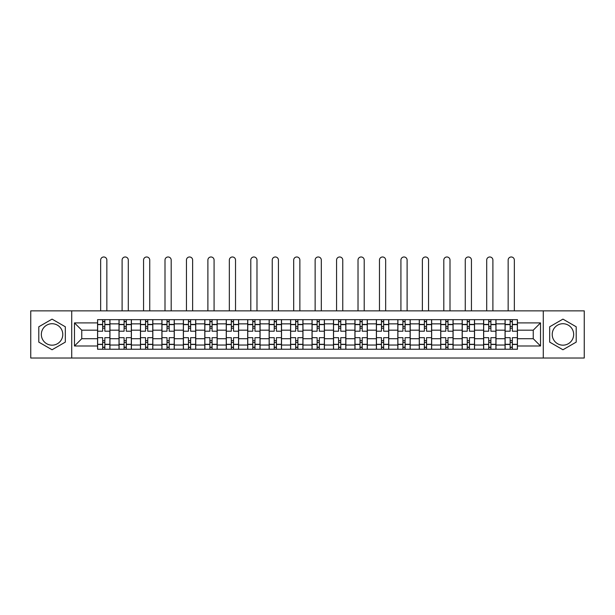 <?xml version="1.0" encoding="UTF-8"?>
<svg xmlns="http://www.w3.org/2000/svg" width="615" height="615" viewBox="0 0 615 615"><rect width="100%" height="100%" fill="white"/><g stroke="black" fill="none" stroke-linecap="round" stroke-linejoin="round"><path stroke-width="0.92" d="M52.06 345.169A10.724 10.724 0 0 1 41.336 334.445A10.724 10.724 0 0 1 52.06 323.721A10.724 10.724 0 0 1 62.784 334.445A10.724 10.724 0 0 1 52.06 345.169M562.94 345.169A10.724 10.724 0 0 1 552.216 334.445A10.724 10.724 0 0 1 562.94 323.721A10.724 10.724 0 0 1 573.664 334.445A10.724 10.724 0 0 1 562.94 345.169M543.283 358.022L584.25 358.022L584.25 310.867L30.75 310.867L30.75 358.022L543.283 358.022L543.283 310.867M119.01 349.228L119.01 323.859L109.939 323.859L109.939 349.228M109.939 323.859L109.939 319.669M119.01 323.859L119.01 319.669M131.387 319.669L131.387 349.228M140.458 349.228L140.458 319.669M152.835 319.669L152.835 349.228M161.906 349.228L161.906 319.669M174.283 319.669L174.283 349.228M183.355 349.228L183.355 319.669M195.731 319.669L195.731 349.228M204.803 349.228L204.803 319.669M217.172 319.669L217.172 349.228M226.251 349.228L226.251 319.669M238.62 319.669L238.62 349.228M247.699 349.228L247.699 319.669M260.068 319.669L260.068 349.228M269.139 349.228L269.139 319.669M281.516 319.669L281.516 349.228M290.588 349.228L290.588 319.669M302.964 319.669L302.964 349.228M312.036 349.228L312.036 319.669M324.413 319.669L324.413 349.228M333.484 349.228L333.484 319.669M345.861 319.669L345.861 349.228M354.932 349.228L354.932 319.669M367.301 319.669L367.301 349.228M376.38 349.228L376.38 319.669M388.749 319.669L388.749 349.228M397.828 349.228L397.828 319.669M410.197 319.669L410.197 349.228M419.269 349.228L419.269 319.669M431.645 319.669L431.645 349.228M440.717 349.228L440.717 319.669M453.094 319.669L453.094 349.228M462.165 349.228L462.165 319.669M474.542 319.669L474.542 349.228M483.613 349.228L483.613 319.669M495.99 319.669L495.99 349.228M505.061 349.228L505.061 319.669M505.061 338.711L495.99 338.711M483.613 338.711L474.542 338.711M462.165 338.711L453.094 338.711M440.717 338.711L431.645 338.711M419.269 338.711L410.197 338.711M397.828 338.711L388.749 338.711M376.38 338.711L367.301 338.711M354.932 338.711L345.861 338.711M333.484 338.711L324.413 338.711M312.036 338.711L302.964 338.711M290.588 338.711L281.516 338.711M269.139 338.711L260.068 338.711M247.699 338.711L238.62 338.711M226.251 338.711L217.172 338.711M204.803 338.711L195.731 338.711M183.355 338.711L174.283 338.711M161.906 338.711L152.835 338.711M140.458 338.711L131.387 338.711M119.01 338.711L109.939 338.711M505.061 330.186L495.99 330.186M483.613 330.186L474.542 330.186M462.165 330.186L453.094 330.186M440.717 330.186L431.645 330.186M419.269 330.186L410.197 330.186M397.828 330.186L388.749 330.186M376.38 330.186L367.301 330.186M354.932 330.186L345.861 330.186M333.484 330.186L324.413 330.186M312.036 330.186L302.964 330.186M290.588 330.186L281.516 330.186M269.139 330.186L260.068 330.186M247.699 330.186L238.62 330.186M226.251 330.186L217.172 330.186M204.803 330.186L195.731 330.186M183.355 330.186L174.283 330.186M161.906 330.186L152.835 330.186M140.458 330.186L131.387 330.186M119.01 330.186L109.939 330.186M81.757 338.711L97.57 338.711L97.57 330.186L81.757 330.186L81.757 338.711L74.469 345.991L74.469 322.898L97.57 322.898L97.57 330.186M517.43 330.186L517.43 338.711L533.243 338.711L533.243 330.186L517.43 330.186L517.43 319.669L97.57 319.669L97.57 322.898M517.43 322.898L540.531 322.898L540.531 345.991L517.43 345.991L517.43 338.711M97.57 338.711L97.57 349.228L517.43 349.228L517.43 345.991M97.57 345.991L74.469 345.991M71.717 358.022L71.717 310.867M65.328 326.788L52.06 319.124L38.791 326.788L38.791 342.109L52.06 349.766L65.328 342.109L65.328 326.788M576.209 326.788L562.94 319.124L549.672 326.788L549.672 342.109L562.94 349.766L576.209 342.109L576.209 326.788M104.85 347.16L102.651 347.16M102.651 321.73L104.85 321.73M126.298 347.16L124.099 347.16M124.099 321.73L126.298 321.73M147.746 347.16L145.547 347.16M145.547 321.73L147.746 321.73M169.194 347.16L166.996 347.16M166.996 321.73L169.194 321.73M190.642 347.16L188.444 347.16M188.444 321.73L190.642 321.73M212.09 347.16L209.892 347.16M209.892 321.73L212.09 321.73M233.539 347.16L231.332 347.16M231.332 321.73L233.539 321.73M254.979 347.16L252.78 347.16M252.78 321.73L254.979 321.73M276.427 347.16L274.229 347.16M274.229 321.73L276.427 321.73M297.875 347.16L295.677 347.16M295.677 321.73L297.875 321.73M319.323 347.16L317.125 347.16M317.125 321.73L319.323 321.73M340.772 347.16L338.573 347.16M338.573 321.73L340.772 321.73M362.22 347.16L360.021 347.16M360.021 321.73L362.22 321.73M383.668 347.16L381.461 347.16M381.461 321.73L383.668 321.73M405.108 347.16L402.91 347.16M402.91 321.73L405.108 321.73M426.556 347.16L424.358 347.16M424.358 321.73L426.556 321.73M448.004 347.16L445.806 347.16M445.806 321.73L448.004 321.73M469.453 347.16L467.254 347.16M467.254 321.73L469.453 321.73M490.901 347.16L488.702 347.16M488.702 321.73L490.901 321.73M512.349 347.16L510.15 347.16M510.15 321.73L512.349 321.73M74.469 322.898L81.757 330.186M533.243 338.711L540.531 345.991M533.243 330.186L540.531 322.898M109.87 349.228L109.87 331.216L104.85 331.216L104.85 319.669M102.651 319.669L102.651 331.216L97.631 331.216L97.631 319.669M106.849 310.867L106.849 260.068A3.09 3.09 0 0 0 103.751 256.978A3.09 3.09 0 0 0 100.66 260.068L100.66 310.867M109.87 331.216L109.87 319.669M97.631 349.228L97.631 337.673L102.651 337.673L102.651 349.228M104.85 349.228L104.85 337.673L109.87 337.673M102.651 328.195L104.85 328.195M97.631 337.673L97.631 331.216M104.85 340.702L102.651 340.702M104.85 347.437L102.651 347.437M102.651 342.486L104.85 342.486M104.85 326.404L102.651 326.404M102.651 321.453L104.85 321.453M131.318 349.228L131.318 331.216L126.298 331.216L126.298 319.669M124.099 319.669L124.099 331.216L119.079 331.216L119.079 319.669M128.297 310.867L128.297 260.068A3.09 3.09 0 0 0 125.199 256.978A3.09 3.09 0 0 0 122.108 260.068L122.108 310.867M131.318 331.216L131.318 319.669M119.079 349.228L119.079 337.673L124.099 337.673L124.099 349.228M126.298 349.228L126.298 337.673L131.318 337.673M124.099 328.195L126.298 328.195M119.079 337.673L119.079 331.216M126.298 340.702L124.099 340.702M126.298 347.437L124.099 347.437M124.099 342.486L126.298 342.486M126.298 326.404L124.099 326.404M124.099 321.453L126.298 321.453M152.766 349.228L152.766 331.216L147.746 331.216L147.746 319.669M145.547 319.669L145.547 331.216L140.528 331.216L140.528 319.669M149.737 310.867L149.737 260.068A3.09 3.09 0 0 0 146.647 256.978A3.09 3.09 0 0 0 143.556 260.068L143.556 310.867M152.766 331.216L152.766 319.669M140.528 349.228L140.528 337.673L145.547 337.673L145.547 349.228M147.746 349.228L147.746 337.673L152.766 337.673M145.547 328.195L147.746 328.195M140.528 337.673L140.528 331.216M147.746 340.702L145.547 340.702M147.746 347.437L145.547 347.437M145.547 342.486L147.746 342.486M147.746 326.404L145.547 326.404M145.547 321.453L147.746 321.453M174.214 349.228L174.214 331.216L169.194 331.216L169.194 319.669M166.996 319.669L166.996 331.216L161.976 331.216L161.976 319.669M171.185 310.867L171.185 260.068A3.09 3.09 0 0 0 168.095 256.978A3.09 3.09 0 0 0 164.997 260.068L164.997 310.867M174.214 331.216L174.214 319.669M161.976 349.228L161.976 337.673L166.996 337.673L166.996 349.228M169.194 349.228L169.194 337.673L174.214 337.673M166.996 328.195L169.194 328.195M161.976 337.673L161.976 331.216M169.194 340.702L166.996 340.702M169.194 347.437L166.996 347.437M166.996 342.486L169.194 342.486M169.194 326.404L166.996 326.404M166.996 321.453L169.194 321.453M195.662 349.228L195.662 331.216L190.642 331.216L190.642 319.669M188.444 319.669L188.444 331.216L183.424 331.216L183.424 319.669M192.633 310.867L192.633 260.068A3.09 3.09 0 0 0 189.543 256.978A3.09 3.09 0 0 0 186.445 260.068L186.445 310.867M195.662 331.216L195.662 319.669M183.424 349.228L183.424 337.673L188.444 337.673L188.444 349.228M190.642 349.228L190.642 337.673L195.662 337.673M188.444 328.195L190.642 328.195M183.424 337.673L183.424 331.216M190.642 340.702L188.444 340.702M190.642 347.437L188.444 347.437M188.444 342.486L190.642 342.486M190.642 326.404L188.444 326.404M188.444 321.453L190.642 321.453M217.103 349.228L217.103 331.216L212.09 331.216L212.09 319.669M209.892 319.669L209.892 331.216L204.872 331.216L204.872 319.669M214.082 310.867L214.082 260.068A3.09 3.09 0 0 0 210.991 256.978A3.09 3.09 0 0 0 207.893 260.068L207.893 310.867M217.103 331.216L217.103 319.669M204.872 349.228L204.872 337.673L209.892 337.673L209.892 349.228M212.09 349.228L212.09 337.673L217.103 337.673M209.892 328.195L212.09 328.195M204.872 337.673L204.872 331.216M212.09 340.702L209.892 340.702M212.09 347.437L209.892 347.437M209.892 342.486L212.09 342.486M212.09 326.404L209.892 326.404M209.892 321.453L212.09 321.453M238.551 349.228L238.551 331.216L233.539 331.216L233.539 319.669M231.332 319.669L231.332 331.216L226.32 331.216L226.32 319.669M235.53 310.867L235.53 260.068A3.09 3.09 0 0 0 232.432 256.978A3.09 3.09 0 0 0 229.341 260.068L229.341 310.867M238.551 331.216L238.551 319.669M226.32 349.228L226.32 337.673L231.332 337.673L231.332 349.228M233.539 349.228L233.539 337.673L238.551 337.673M231.332 328.195L233.539 328.195M226.32 337.673L226.32 331.216M233.539 340.702L231.332 340.702M233.539 347.437L231.332 347.437M231.332 342.486L233.539 342.486M233.539 326.404L231.332 326.404M231.332 321.453L233.539 321.453M259.999 349.228L259.999 331.216L254.979 331.216L254.979 319.669M252.78 319.669L252.78 331.216L247.768 331.216L247.768 319.669M256.978 310.867L256.978 260.068A3.09 3.09 0 0 0 253.88 256.978A3.09 3.09 0 0 0 250.789 260.068L250.789 310.867M259.999 331.216L259.999 319.669M247.768 349.228L247.768 337.673L252.78 337.673L252.78 349.228M254.979 349.228L254.979 337.673L259.999 337.673M252.78 328.195L254.979 328.195M247.768 337.673L247.768 331.216M254.979 340.702L252.78 340.702M254.979 347.437L252.78 347.437M252.78 342.486L254.979 342.486M254.979 326.404L252.78 326.404M252.78 321.453L254.979 321.453M281.447 349.228L281.447 331.216L276.427 331.216L276.427 319.669M274.229 319.669L274.229 331.216L269.209 331.216L269.209 319.669M278.426 310.867L278.426 260.068A3.09 3.09 0 0 0 275.328 256.978A3.09 3.09 0 0 0 272.237 260.068L272.237 310.867M281.447 331.216L281.447 319.669M269.209 349.228L269.209 337.673L274.229 337.673L274.229 349.228M276.427 349.228L276.427 337.673L281.447 337.673M274.229 328.195L276.427 328.195M269.209 337.673L269.209 331.216M276.427 340.702L274.229 340.702M276.427 347.437L274.229 347.437M274.229 342.486L276.427 342.486M276.427 326.404L274.229 326.404M274.229 321.453L276.427 321.453M302.895 349.228L302.895 331.216L297.875 331.216L297.875 319.669M295.677 319.669L295.677 331.216L290.657 331.216L290.657 319.669M299.866 310.867L299.866 260.068A3.09 3.09 0 0 0 296.776 256.978A3.09 3.09 0 0 0 293.686 260.068L293.686 310.867M302.895 331.216L302.895 319.669M290.657 349.228L290.657 337.673L295.677 337.673L295.677 349.228M297.875 349.228L297.875 337.673L302.895 337.673M295.677 328.195L297.875 328.195M290.657 337.673L290.657 331.216M297.875 340.702L295.677 340.702M297.875 347.437L295.677 347.437M295.677 342.486L297.875 342.486M297.875 326.404L295.677 326.404M295.677 321.453L297.875 321.453M324.343 349.228L324.343 331.216L319.323 331.216L319.323 319.669M317.125 319.669L317.125 331.216L312.105 331.216L312.105 319.669M321.314 310.867L321.314 260.068A3.09 3.09 0 0 0 318.224 256.978A3.09 3.09 0 0 0 315.134 260.068L315.134 310.867M324.343 331.216L324.343 319.669M312.105 349.228L312.105 337.673L317.125 337.673L317.125 349.228M319.323 349.228L319.323 337.673L324.343 337.673M317.125 328.195L319.323 328.195M312.105 337.673L312.105 331.216M319.323 340.702L317.125 340.702M319.323 347.437L317.125 347.437M317.125 342.486L319.323 342.486M319.323 326.404L317.125 326.404M317.125 321.453L319.323 321.453M345.791 349.228L345.791 331.216L340.772 331.216L340.772 319.669M338.573 319.669L338.573 331.216L333.553 331.216L333.553 319.669M342.763 310.867L342.763 260.068A3.09 3.09 0 0 0 339.672 256.978A3.09 3.09 0 0 0 336.574 260.068L336.574 310.867M345.791 331.216L345.791 319.669M333.553 349.228L333.553 337.673L338.573 337.673L338.573 349.228M340.772 349.228L340.772 337.673L345.791 337.673M338.573 328.195L340.772 328.195M333.553 337.673L333.553 331.216M340.772 340.702L338.573 340.702M340.772 347.437L338.573 347.437M338.573 342.486L340.772 342.486M340.772 326.404L338.573 326.404M338.573 321.453L340.772 321.453M367.232 349.228L367.232 331.216L362.22 331.216L362.22 319.669M360.021 319.669L360.021 331.216L355.001 331.216L355.001 319.669M364.211 310.867L364.211 260.068A3.09 3.09 0 0 0 361.12 256.978A3.09 3.09 0 0 0 358.022 260.068L358.022 310.867M367.232 331.216L367.232 319.669M355.001 349.228L355.001 337.673L360.021 337.673L360.021 349.228M362.22 349.228L362.22 337.673L367.232 337.673M360.021 328.195L362.22 328.195M355.001 337.673L355.001 331.216M362.22 340.702L360.021 340.702M362.22 347.437L360.021 347.437M360.021 342.486L362.22 342.486M362.22 326.404L360.021 326.404M360.021 321.453L362.22 321.453M388.68 349.228L388.68 331.216L383.668 331.216L383.668 319.669M381.461 319.669L381.461 331.216L376.449 331.216L376.449 319.669M385.659 310.867L385.659 260.068A3.09 3.09 0 0 0 382.568 256.978A3.09 3.09 0 0 0 379.47 260.068L379.47 310.867M388.68 331.216L388.68 319.669M376.449 349.228L376.449 337.673L381.461 337.673L381.461 349.228M383.668 349.228L383.668 337.673L388.68 337.673M381.461 328.195L383.668 328.195M376.449 337.673L376.449 331.216M383.668 340.702L381.461 340.702M383.668 347.437L381.461 347.437M381.461 342.486L383.668 342.486M383.668 326.404L381.461 326.404M381.461 321.453L383.668 321.453M410.128 349.228L410.128 331.216L405.108 331.216L405.108 319.669M402.91 319.669L402.91 331.216L397.897 331.216L397.897 319.669M407.107 310.867L407.107 260.068A3.09 3.09 0 0 0 404.009 256.978A3.09 3.09 0 0 0 400.918 260.068L400.918 310.867M410.128 331.216L410.128 319.669M397.897 349.228L397.897 337.673L402.91 337.673L402.91 349.228M405.108 349.228L405.108 337.673L410.128 337.673M402.91 328.195L405.108 328.195M397.897 337.673L397.897 331.216M405.108 340.702L402.91 340.702M405.108 347.437L402.91 347.437M402.91 342.486L405.108 342.486M405.108 326.404L402.91 326.404M402.91 321.453L405.108 321.453M431.576 349.228L431.576 331.216L426.556 331.216L426.556 319.669M424.358 319.669L424.358 331.216L419.338 331.216L419.338 319.669M428.555 310.867L428.555 260.068A3.09 3.09 0 0 0 425.457 256.978A3.09 3.09 0 0 0 422.367 260.068L422.367 310.867M431.576 331.216L431.576 319.669M419.338 349.228L419.338 337.673L424.358 337.673L424.358 349.228M426.556 349.228L426.556 337.673L431.576 337.673M424.358 328.195L426.556 328.195M419.338 337.673L419.338 331.216M426.556 340.702L424.358 340.702M426.556 347.437L424.358 347.437M424.358 342.486L426.556 342.486M426.556 326.404L424.358 326.404M424.358 321.453L426.556 321.453M453.024 349.228L453.024 331.216L448.004 331.216L448.004 319.669M445.806 319.669L445.806 331.216L440.786 331.216L440.786 319.669M450.003 310.867L450.003 260.068A3.09 3.09 0 0 0 446.905 256.978A3.09 3.09 0 0 0 443.815 260.068L443.815 310.867M453.024 331.216L453.024 319.669M440.786 349.228L440.786 337.673L445.806 337.673L445.806 349.228M448.004 349.228L448.004 337.673L453.024 337.673M445.806 328.195L448.004 328.195M440.786 337.673L440.786 331.216M448.004 340.702L445.806 340.702M448.004 347.437L445.806 347.437M445.806 342.486L448.004 342.486M448.004 326.404L445.806 326.404M445.806 321.453L448.004 321.453M474.473 349.228L474.473 331.216L469.453 331.216L469.453 319.669M467.254 319.669L467.254 331.216L462.234 331.216L462.234 319.669M471.444 310.867L471.444 260.068A3.09 3.09 0 0 0 468.353 256.978A3.09 3.09 0 0 0 465.263 260.068L465.263 310.867M474.473 331.216L474.473 319.669M462.234 349.228L462.234 337.673L467.254 337.673L467.254 349.228M469.453 349.228L469.453 337.673L474.473 337.673M467.254 328.195L469.453 328.195M462.234 337.673L462.234 331.216M469.453 340.702L467.254 340.702M469.453 347.437L467.254 347.437M467.254 342.486L469.453 342.486M469.453 326.404L467.254 326.404M467.254 321.453L469.453 321.453M495.921 349.228L495.921 331.216L490.901 331.216L490.901 319.669M488.702 319.669L488.702 331.216L483.682 331.216L483.682 319.669M492.892 310.867L492.892 260.068A3.09 3.09 0 0 0 489.801 256.978A3.09 3.09 0 0 0 486.703 260.068L486.703 310.867M495.921 331.216L495.921 319.669M483.682 349.228L483.682 337.673L488.702 337.673L488.702 349.228M490.901 349.228L490.901 337.673L495.921 337.673M488.702 328.195L490.901 328.195M483.682 337.673L483.682 331.216M490.901 340.702L488.702 340.702M490.901 347.437L488.702 347.437M488.702 342.486L490.901 342.486M490.901 326.404L488.702 326.404M488.702 321.453L490.901 321.453M517.369 349.228L517.369 331.216L512.349 331.216L512.349 319.669M510.15 319.669L510.15 331.216L505.13 331.216L505.13 319.669M514.34 310.867L514.34 260.068A3.09 3.09 0 0 0 511.25 256.978A3.09 3.09 0 0 0 508.151 260.068L508.151 310.867M517.369 331.216L517.369 319.669M505.13 349.228L505.13 337.673L510.15 337.673L510.15 349.228M512.349 349.228L512.349 337.673L517.369 337.673M510.15 328.195L512.349 328.195M505.13 337.673L505.13 331.216M512.349 340.702L510.15 340.702M512.349 347.437L510.15 347.437M510.15 342.486L512.349 342.486M512.349 326.404L510.15 326.404M510.15 321.453L512.349 321.453M483.613 323.859L474.542 323.859M462.165 323.859L453.094 323.859M440.717 323.859L431.645 323.859M419.269 323.859L410.197 323.859M397.828 323.859L388.749 323.859M376.38 323.859L367.301 323.859M354.932 323.859L345.861 323.859M333.484 323.859L324.413 323.859M312.036 323.859L302.964 323.859M290.588 323.859L281.516 323.859M269.139 323.859L260.068 323.859M247.699 323.859L238.62 323.859M226.251 323.859L217.172 323.859M204.803 323.859L195.731 323.859M183.355 323.859L174.283 323.859M161.906 323.859L152.835 323.859M140.458 323.859L131.387 323.859M505.061 323.859L495.99 323.859M483.613 345.03L474.542 345.03M462.165 345.03L453.094 345.03M440.717 345.03L431.645 345.03M419.269 345.03L410.197 345.03M397.828 345.03L388.749 345.03M376.38 345.03L367.301 345.03M354.932 345.03L345.861 345.03M333.484 345.03L324.413 345.03M312.036 345.03L302.964 345.03M290.588 345.03L281.516 345.03M269.139 345.03L260.068 345.03M247.699 345.03L238.62 345.03M226.251 345.03L217.172 345.03M204.803 345.03L195.731 345.03M183.355 345.03L174.283 345.03M161.906 345.03L152.835 345.03M140.458 345.03L131.387 345.03M119.01 345.03L109.939 345.03M505.061 345.03L495.99 345.03M109.87 324.413L104.85 324.413M102.651 324.413L97.631 324.413M102.651 324.597L97.631 324.597M102.651 344.3L97.631 344.3M102.651 344.485L97.631 344.485M109.87 344.485L104.85 344.485M109.87 324.597L104.85 324.597M109.87 344.3L104.85 344.3M131.318 324.413L126.298 324.413M124.099 324.413L119.079 324.413M124.099 324.597L119.079 324.597M124.099 344.3L119.079 344.3M124.099 344.485L119.079 344.485M131.318 344.485L126.298 344.485M131.318 324.597L126.298 324.597M131.318 344.3L126.298 344.3M152.766 324.413L147.746 324.413M145.547 324.413L140.528 324.413M145.547 324.597L140.528 324.597M145.547 344.3L140.528 344.3M145.547 344.485L140.528 344.485M152.766 344.485L147.746 344.485M152.766 324.597L147.746 324.597M152.766 344.3L147.746 344.3M174.214 324.413L169.194 324.413M166.996 324.413L161.976 324.413M166.996 324.597L161.976 324.597M166.996 344.3L161.976 344.3M166.996 344.485L161.976 344.485M174.214 344.485L169.194 344.485M174.214 324.597L169.194 324.597M174.214 344.3L169.194 344.3M195.662 324.413L190.642 324.413M188.444 324.413L183.424 324.413M188.444 324.597L183.424 324.597M188.444 344.3L183.424 344.3M188.444 344.485L183.424 344.485M195.662 344.485L190.642 344.485M195.662 324.597L190.642 324.597M195.662 344.3L190.642 344.3M217.103 324.413L212.09 324.413M209.892 324.413L204.872 324.413M209.892 324.597L204.872 324.597M209.892 344.3L204.872 344.3M209.892 344.485L204.872 344.485M217.103 344.485L212.09 344.485M217.103 324.597L212.09 324.597M217.103 344.3L212.09 344.3M238.551 324.413L233.539 324.413M231.332 324.413L226.32 324.413M231.332 324.597L226.32 324.597M231.332 344.3L226.32 344.3M231.332 344.485L226.32 344.485M238.551 344.485L233.539 344.485M238.551 324.597L233.539 324.597M238.551 344.3L233.539 344.3M259.999 324.413L254.979 324.413M252.78 324.413L247.768 324.413M252.78 324.597L247.768 324.597M252.78 344.3L247.768 344.3M252.78 344.485L247.768 344.485M259.999 344.485L254.979 344.485M259.999 324.597L254.979 324.597M259.999 344.3L254.979 344.3M281.447 324.413L276.427 324.413M274.229 324.413L269.209 324.413M274.229 324.597L269.209 324.597M274.229 344.3L269.209 344.3M274.229 344.485L269.209 344.485M281.447 344.485L276.427 344.485M281.447 324.597L276.427 324.597M281.447 344.3L276.427 344.3M302.895 324.413L297.875 324.413M295.677 324.413L290.657 324.413M295.677 324.597L290.657 324.597M295.677 344.3L290.657 344.3M295.677 344.485L290.657 344.485M302.895 344.485L297.875 344.485M302.895 324.597L297.875 324.597M302.895 344.3L297.875 344.3M324.343 324.413L319.323 324.413M317.125 324.413L312.105 324.413M317.125 324.597L312.105 324.597M317.125 344.3L312.105 344.3M317.125 344.485L312.105 344.485M324.343 344.485L319.323 344.485M324.343 324.597L319.323 324.597M324.343 344.3L319.323 344.3M345.791 324.413L340.772 324.413M338.573 324.413L333.553 324.413M338.573 324.597L333.553 324.597M338.573 344.3L333.553 344.3M338.573 344.485L333.553 344.485M345.791 344.485L340.772 344.485M345.791 324.597L340.772 324.597M345.791 344.3L340.772 344.3M367.232 324.413L362.22 324.413M360.021 324.413L355.001 324.413M360.021 324.597L355.001 324.597M360.021 344.3L355.001 344.3M360.021 344.485L355.001 344.485M367.232 344.485L362.22 344.485M367.232 324.597L362.22 324.597M367.232 344.3L362.22 344.3M388.68 324.413L383.668 324.413M381.461 324.413L376.449 324.413M381.461 324.597L376.449 324.597M381.461 344.3L376.449 344.3M381.461 344.485L376.449 344.485M388.68 344.485L383.668 344.485M388.68 324.597L383.668 324.597M388.68 344.3L383.668 344.3M410.128 324.413L405.108 324.413M402.91 324.413L397.897 324.413M402.91 324.597L397.897 324.597M402.91 344.3L397.897 344.3M402.91 344.485L397.897 344.485M410.128 344.485L405.108 344.485M410.128 324.597L405.108 324.597M410.128 344.3L405.108 344.3M431.576 324.413L426.556 324.413M424.358 324.413L419.338 324.413M424.358 324.597L419.338 324.597M424.358 344.3L419.338 344.3M424.358 344.485L419.338 344.485M431.576 344.485L426.556 344.485M431.576 324.597L426.556 324.597M431.576 344.3L426.556 344.3M453.024 324.413L448.004 324.413M445.806 324.413L440.786 324.413M445.806 324.597L440.786 324.597M445.806 344.3L440.786 344.3M445.806 344.485L440.786 344.485M453.024 344.485L448.004 344.485M453.024 324.597L448.004 324.597M453.024 344.3L448.004 344.3M474.473 324.413L469.453 324.413M467.254 324.413L462.234 324.413M467.254 324.597L462.234 324.597M467.254 344.3L462.234 344.3M467.254 344.485L462.234 344.485M474.473 344.485L469.453 344.485M474.473 324.597L469.453 324.597M474.473 344.3L469.453 344.3M495.921 324.413L490.901 324.413M488.702 324.413L483.682 324.413M488.702 324.597L483.682 324.597M488.702 344.3L483.682 344.3M488.702 344.485L483.682 344.485M495.921 344.485L490.901 344.485M495.921 324.597L490.901 324.597M495.921 344.3L490.901 344.3M517.369 324.413L512.349 324.413M510.15 324.413L505.13 324.413M510.15 324.597L505.13 324.597M510.15 344.3L505.13 344.3M510.15 344.485L505.13 344.485M517.369 344.485L512.349 344.485M517.369 324.597L512.349 324.597M517.369 344.3L512.349 344.3"/></g></svg>
